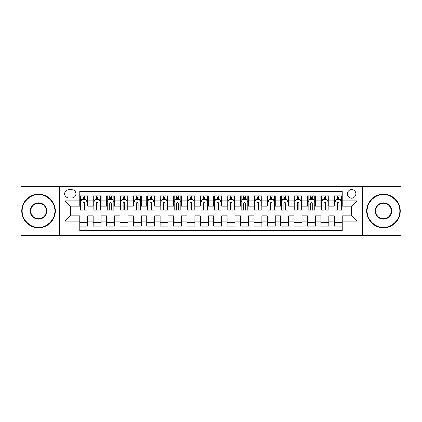 <?xml version="1.0" encoding="UTF-8"?>
<svg xmlns="http://www.w3.org/2000/svg" width="422" height="422" viewBox="0 0 422 422"><rect width="100%" height="100%" fill="white"/><g stroke="black" fill="none" stroke-linecap="round" stroke-linejoin="round"><path stroke-width="0.63" d="M351.668 189.568A4.289 4.289 0 0 0 347.38 193.851A4.289 4.289 0 0 0 351.668 198.14A4.289 4.289 0 0 0 355.952 193.851A4.289 4.289 0 0 0 351.668 189.568M362.382 235.782L400.9 235.782L400.9 186.218L362.382 186.218L362.382 235.782L59.618 235.782L59.618 186.218L21.1 186.218L21.1 235.782L59.618 235.782M342.289 195.929L334.25 195.929L334.25 200.819L328.891 200.819L328.891 206.179L334.25 206.179L334.25 200.819M328.891 200.819L328.891 195.929L320.852 195.929L320.852 200.819L315.498 200.819L315.498 206.179L320.852 206.179L320.852 200.819M315.498 200.819L315.498 195.929L307.459 195.929L307.459 200.819L302.099 200.819L302.099 206.179L307.459 206.179L307.459 200.819M302.099 200.819L302.099 195.929L294.06 195.929L294.06 200.819L288.701 200.819L288.701 206.179L294.06 206.179L294.06 200.819M288.701 200.819L288.701 195.929L280.662 195.929L280.662 200.819L275.302 200.819L275.302 206.179L280.662 206.179L280.662 200.819M275.302 200.819L275.302 195.929L267.268 195.929L267.268 200.819L261.909 200.819L261.909 206.179L267.268 206.179L267.268 200.819M261.909 200.819L261.909 195.929L253.87 195.929L253.87 200.819L248.511 200.819L248.511 206.179L253.87 206.179L253.87 200.819M248.511 200.819L248.511 195.929L240.471 195.929L240.471 200.819L235.112 200.819L235.112 206.179L240.471 206.179L240.471 200.819M235.112 200.819L235.112 195.929L227.078 195.929L227.078 200.819L221.719 200.819L221.719 206.179L227.078 206.179L227.078 200.819M221.719 200.819L221.719 195.929L213.68 195.929L213.68 200.819L208.32 200.819L208.32 206.179L213.68 206.179L213.68 200.819M208.32 200.819L208.32 195.929L200.281 195.929L200.281 200.819L194.922 200.819L194.922 206.179L200.281 206.179L200.281 200.819M194.922 200.819L194.922 195.929L186.888 195.929L186.888 200.819L181.529 200.819L181.529 206.179L186.888 206.179L186.888 200.819M181.529 200.819L181.529 195.929L173.489 195.929L173.489 200.819L168.13 200.819L168.13 206.179L173.489 206.179L173.489 200.819M168.13 200.819L168.13 195.929L160.091 195.929L160.091 200.819L154.732 200.819L154.732 206.179L160.091 206.179L160.091 200.819M154.732 200.819L154.732 195.929L146.698 195.929L146.698 200.819L141.338 200.819L141.338 206.179L146.698 206.179L146.698 200.819M141.338 200.819L141.338 195.929L133.299 195.929L133.299 200.819L127.94 200.819L127.94 206.179L133.299 206.179L133.299 200.819M127.94 200.819L127.94 195.929L119.901 195.929L119.901 200.819L114.541 200.819L114.541 206.179L119.901 206.179L119.901 200.819M114.541 200.819L114.541 195.929L106.502 195.929L106.502 200.819L101.148 200.819L101.148 206.179L106.502 206.179L106.502 200.819M101.148 200.819L101.148 195.929L93.109 195.929L93.109 206.179L87.75 206.179L87.75 195.929L79.711 195.929M79.711 226.071L87.75 226.071L87.75 215.821L93.109 215.821L93.109 226.071L101.148 226.071L101.148 215.821L106.502 215.821L106.502 221.181L101.148 221.181M106.502 221.181L106.502 226.071L114.541 226.071L114.541 215.821L119.901 215.821L119.901 221.181L114.541 221.181M119.901 221.181L119.901 226.071L127.94 226.071L127.94 215.821L133.299 215.821L133.299 221.181L127.94 221.181M133.299 221.181L133.299 226.071L141.338 226.071L141.338 215.821L146.698 215.821L146.698 221.181L141.338 221.181M146.698 221.181L146.698 226.071L154.732 226.071L154.732 215.821L160.091 215.821L160.091 221.181L154.732 221.181M160.091 221.181L160.091 226.071L168.13 226.071L168.13 215.821L173.489 215.821L173.489 221.181L168.13 221.181M173.489 221.181L173.489 226.071L181.529 226.071L181.529 215.821L186.888 215.821L186.888 221.181L181.529 221.181M186.888 221.181L186.888 226.071L194.922 226.071L194.922 215.821L200.281 215.821L200.281 221.181L194.922 221.181M200.281 221.181L200.281 226.071L208.32 226.071L208.32 215.821L213.68 215.821L213.68 221.181L208.32 221.181M213.68 221.181L213.68 226.071L221.719 226.071L221.719 215.821L227.078 215.821L227.078 221.181L221.719 221.181M227.078 221.181L227.078 226.071L235.112 226.071L235.112 215.821L240.471 215.821L240.471 221.181L235.112 221.181M240.471 221.181L240.471 226.071L248.511 226.071L248.511 215.821L253.87 215.821L253.87 221.181L248.511 221.181M253.87 221.181L253.87 226.071L261.909 226.071L261.909 215.821L267.268 215.821L267.268 221.181L261.909 221.181M267.268 221.181L267.268 226.071L275.302 226.071L275.302 215.821L280.662 215.821L280.662 221.181L275.302 221.181M280.662 221.181L280.662 226.071L288.701 226.071L288.701 215.821L294.06 215.821L294.06 221.181L288.701 221.181M294.06 221.181L294.06 226.071L302.099 226.071L302.099 215.821L307.459 215.821L307.459 221.181L302.099 221.181M307.459 221.181L307.459 226.071L315.498 226.071L315.498 215.821L320.852 215.821L320.852 221.181L315.498 221.181M320.852 221.181L320.852 226.071L328.891 226.071L328.891 215.821L334.25 215.821L334.25 221.181L328.891 221.181M68.86 198.008L71.809 198.008A4.151 4.151 0 0 0 75.96 193.851A4.151 4.151 0 0 0 71.809 189.7L68.86 189.7A4.151 4.151 0 0 0 64.708 193.851A4.151 4.151 0 0 0 68.86 198.008M362.382 186.218L59.618 186.218M342.289 200.819L342.289 191.44L79.711 191.44L79.711 206.179L70.332 206.179L70.332 215.821L79.711 215.821L79.711 230.56L342.289 230.56L342.289 215.821L351.668 215.821L351.668 206.179L342.289 206.179L342.289 200.819L357.028 200.819L357.028 221.181L342.289 221.181M79.711 221.181L64.972 221.181L64.972 200.819L79.711 200.819M334.25 221.181L334.25 226.071L342.289 226.071M79.711 199.279L80.38 199.279M82.928 199.279L84.532 199.279M87.08 199.279L87.75 199.279M79.711 206.042L80.38 206.042M82.928 206.042L84.532 206.042M87.08 206.042L87.75 206.042M79.711 215.958L87.75 215.958M79.711 222.721L87.75 222.721M93.109 206.042L93.779 206.042M96.321 206.042L97.93 206.042M100.478 206.042L101.148 206.042M93.109 199.279L93.779 199.279M96.321 199.279L97.93 199.279M100.478 199.279L101.148 199.279M93.109 215.958L101.148 215.958M93.109 222.721L101.148 222.721M106.502 215.958L114.541 215.958M106.502 222.721L114.541 222.721M106.502 199.279L107.172 199.279M109.72 199.279L111.329 199.279M113.871 199.279L114.541 199.279M106.502 206.042L107.172 206.042M109.72 206.042L111.329 206.042M113.871 206.042L114.541 206.042M119.901 215.958L127.94 215.958M119.901 222.721L127.94 222.721M119.901 199.279L120.571 199.279M123.118 199.279L124.722 199.279M127.27 199.279L127.94 199.279M119.901 206.042L120.571 206.042M123.118 206.042L124.722 206.042M127.27 206.042L127.94 206.042M133.299 215.958L141.338 215.958M133.299 222.721L141.338 222.721M133.299 199.279L133.969 199.279M136.512 199.279L138.121 199.279M140.668 199.279L141.338 199.279M133.299 206.042L133.969 206.042M136.512 206.042L138.121 206.042M140.668 206.042L141.338 206.042M146.698 215.958L154.732 215.958M146.698 222.721L154.732 222.721M146.698 199.279L147.368 199.279M149.91 199.279L151.519 199.279M154.062 199.279L154.732 199.279M146.698 206.042L147.368 206.042M149.91 206.042L151.519 206.042M154.062 206.042L154.732 206.042M160.091 215.958L168.13 215.958M160.091 222.721L168.13 222.721M160.091 199.279L160.761 199.279M163.309 199.279L164.912 199.279M167.46 199.279L168.13 199.279M160.091 206.042L160.761 206.042M163.309 206.042L164.912 206.042M167.46 206.042L168.13 206.042M173.489 215.958L181.529 215.958M173.489 222.721L181.529 222.721M173.489 199.279L174.159 199.279M176.702 199.279L178.311 199.279M180.859 199.279L181.529 199.279M173.489 206.042L174.159 206.042M176.702 206.042L178.311 206.042M180.859 206.042L181.529 206.042M186.888 215.958L194.922 215.958M186.888 222.721L194.922 222.721M186.888 199.279L187.558 199.279M190.1 199.279L191.709 199.279M194.252 199.279L194.922 199.279M186.888 206.042L187.558 206.042M190.1 206.042L191.709 206.042M194.252 206.042L194.922 206.042M200.281 215.958L208.32 215.958M200.281 222.721L208.32 222.721M200.281 199.279L200.951 199.279M203.499 199.279L205.108 199.279M207.65 199.279L208.32 199.279M200.281 206.042L200.951 206.042M203.499 206.042L205.108 206.042M207.65 206.042L208.32 206.042M213.68 215.958L221.719 215.958M213.68 222.721L221.719 222.721M213.68 199.279L214.35 199.279M216.892 199.279L218.501 199.279M221.049 199.279L221.719 199.279M213.68 206.042L214.35 206.042M216.892 206.042L218.501 206.042M221.049 206.042L221.719 206.042M227.078 215.958L235.112 215.958M227.078 222.721L235.112 222.721M227.078 199.279L227.748 199.279M230.291 199.279L231.9 199.279M234.442 199.279L235.112 199.279M227.078 206.042L227.748 206.042M230.291 206.042L231.9 206.042M234.442 206.042L235.112 206.042M240.471 215.958L248.511 215.958M240.471 222.721L248.511 222.721M240.471 199.279L241.141 199.279M243.689 199.279L245.298 199.279M247.841 199.279L248.511 199.279M240.471 206.042L241.141 206.042M243.689 206.042L245.298 206.042M247.841 206.042L248.511 206.042M253.87 215.958L261.909 215.958M253.87 222.721L261.909 222.721M253.87 199.279L254.54 199.279M257.088 199.279L258.691 199.279M261.239 199.279L261.909 199.279M253.87 206.042L254.54 206.042M257.088 206.042L258.691 206.042M261.239 206.042L261.909 206.042M267.268 215.958L275.302 215.958M267.268 222.721L275.302 222.721M267.268 199.279L267.938 199.279M270.481 199.279L272.09 199.279M274.632 199.279L275.302 199.279M267.268 206.042L267.938 206.042M270.481 206.042L272.09 206.042M274.632 206.042L275.302 206.042M280.662 215.958L288.701 215.958M280.662 222.721L288.701 222.721M280.662 199.279L281.332 199.279M283.879 199.279L285.488 199.279M288.031 199.279L288.701 199.279M280.662 206.042L281.332 206.042M283.879 206.042L285.488 206.042M288.031 206.042L288.701 206.042M294.06 215.958L302.099 215.958M294.06 222.721L302.099 222.721M294.06 199.279L294.73 199.279M297.278 199.279L298.882 199.279M301.429 199.279L302.099 199.279M294.06 206.042L294.73 206.042M297.278 206.042L298.882 206.042M301.429 206.042L302.099 206.042M307.459 215.958L315.498 215.958M307.459 222.721L315.498 222.721M307.459 199.279L308.129 199.279M310.671 199.279L312.28 199.279M314.828 199.279L315.498 199.279M307.459 206.042L308.129 206.042M310.671 206.042L312.28 206.042M314.828 206.042L315.498 206.042M320.852 215.958L328.891 215.958M320.852 222.721L328.891 222.721M320.852 199.279L321.522 199.279M324.07 199.279L325.678 199.279M328.221 199.279L328.891 199.279M320.852 206.042L321.522 206.042M324.07 206.042L325.678 206.042M328.221 206.042L328.891 206.042M334.25 215.958L342.289 215.958M334.25 222.721L342.289 222.721M334.25 199.279L334.92 199.279M337.468 199.279L339.072 199.279M341.62 199.279L342.289 199.279M334.25 206.042L334.92 206.042M337.468 206.042L339.072 206.042M341.62 206.042L342.289 206.042M70.332 206.179L64.972 200.819M70.332 215.821L64.972 221.181M357.028 200.819L351.668 206.179M357.028 221.181L351.668 215.821M84.532 197.67L82.928 197.67M87.08 209.106L84.532 209.106L84.532 210.198L87.08 210.198L87.08 202.022L85.74 199.342L81.72 199.342L80.38 202.022L80.38 210.198L82.928 210.198L82.928 209.106L80.38 209.106M80.38 202.022L80.38 195.929M87.08 202.022L87.08 195.929M82.928 199.342L82.928 195.929M84.532 195.929L84.532 199.342M84.532 209.106L84.532 203.029C83.999 201.996 83.461 201.996 82.928 203.029L82.928 209.106M38.518 194.658A16.342 16.342 0 0 0 22.171 211A16.342 16.342 0 0 0 38.518 227.342A16.342 16.342 0 0 0 54.86 211A16.342 16.342 0 0 0 38.518 194.658M38.518 227.748A16.748 16.748 0 0 1 21.77 211A16.748 16.748 0 0 1 38.518 194.252A16.748 16.748 0 0 1 55.261 211A16.748 16.748 0 0 1 38.518 227.748M38.518 202.829A8.171 8.171 0 0 1 46.689 211A8.171 8.171 0 0 1 38.518 219.171A8.171 8.171 0 0 1 30.342 211A8.171 8.171 0 0 1 38.518 202.829M38.518 218.77A7.77 7.77 0 0 0 46.288 211A7.77 7.77 0 0 0 38.518 203.23A7.77 7.77 0 0 0 30.748 211A7.77 7.77 0 0 0 38.518 218.77M383.482 194.658A16.342 16.342 0 0 0 367.14 211A16.342 16.342 0 0 0 383.482 227.342A16.342 16.342 0 0 0 399.829 211A16.342 16.342 0 0 0 383.482 194.658M383.482 227.748A16.748 16.748 0 0 1 366.739 211A16.748 16.748 0 0 1 383.482 194.252A16.748 16.748 0 0 1 400.23 211A16.748 16.748 0 0 1 383.482 227.748M383.482 202.829A8.171 8.171 0 0 1 391.658 211A8.171 8.171 0 0 1 383.482 219.171A8.171 8.171 0 0 1 375.311 211A8.171 8.171 0 0 1 383.482 202.829M383.482 218.77A7.77 7.77 0 0 0 391.252 211A7.77 7.77 0 0 0 383.482 203.23A7.77 7.77 0 0 0 375.712 211A7.77 7.77 0 0 0 383.482 218.77M97.93 195.929L97.93 199.342L97.93 197.67L96.321 197.67M100.478 209.106L97.93 209.106L97.93 210.198L100.478 210.198L100.478 202.022L99.138 199.342L95.119 199.342L93.779 202.022L93.779 205.129L93.779 195.929M93.779 207.55L93.779 210.198L96.321 210.198L96.321 209.106L93.779 209.106L93.779 205.129L96.321 205.129L96.321 207.55M93.779 200.107L93.779 197.67M100.478 200.107L100.478 197.67M97.93 209.106L97.93 205.129L100.478 205.129L100.478 195.929M96.321 199.342L96.321 195.929M97.93 207.55L97.93 208.452M97.93 203.029L97.93 205.129L97.93 203.029C97.398 201.996 96.86 201.996 96.321 203.029L96.321 209.106M111.329 195.929L111.329 199.342L111.329 197.67L109.72 197.67M113.871 209.106L111.329 209.106L111.329 210.198L113.871 210.198L113.871 202.022L112.532 199.342L108.512 199.342L107.172 202.022L107.172 205.129L107.172 195.929M107.172 207.55L107.172 210.198L109.72 210.198L109.72 209.106L107.172 209.106L107.172 205.129L109.72 205.129L109.72 207.55M107.172 200.107L107.172 197.67M113.871 200.107L113.871 197.67M111.329 209.106L111.329 205.129L113.871 205.129L113.871 195.929M109.72 199.342L109.72 195.929M111.329 207.55L111.329 208.452M111.329 203.029L111.329 205.129L111.329 203.029C110.791 201.996 110.258 201.996 109.72 203.029L109.72 209.106M124.722 195.929L124.722 199.342L124.722 197.67L123.118 197.67M127.27 209.106L124.722 209.106L124.722 210.198L127.27 210.198L127.27 202.022L125.93 199.342L121.911 199.342L120.571 202.022L120.571 205.129L120.571 195.929M120.571 207.55L120.571 210.198L123.118 210.198L123.118 209.106L120.571 209.106L120.571 205.129L123.118 205.129L123.118 207.55M120.571 200.107L120.571 197.67M127.27 200.107L127.27 197.67M124.722 209.106L124.722 205.129L127.27 205.129L127.27 195.929M123.118 199.342L123.118 195.929M124.722 207.55L124.722 208.452M124.722 203.029L124.722 205.129L124.722 203.029C124.189 201.996 123.651 201.996 123.118 203.029L123.118 209.106M138.121 195.929L138.121 199.342L138.121 197.67L136.512 197.67M140.668 209.106L138.121 209.106L138.121 210.198L140.668 210.198L140.668 202.022L139.329 199.342L135.309 199.342L133.969 202.022L133.969 205.129L133.969 195.929M133.969 207.55L133.969 210.198L136.512 210.198L136.512 209.106L133.969 209.106L133.969 205.129L136.512 205.129L136.512 207.55M133.969 200.107L133.969 197.67M140.668 200.107L140.668 197.67M138.121 209.106L138.121 205.129L140.668 205.129L140.668 195.929M136.512 199.342L136.512 195.929M138.121 207.55L138.121 208.452M138.121 203.029L138.121 205.129L138.121 203.029C137.588 201.996 137.05 201.996 136.512 203.029L136.512 209.106M151.519 195.929L151.519 199.342L151.519 197.67L149.91 197.67M154.062 209.106L151.519 209.106L151.519 210.198L154.062 210.198L154.062 202.022L152.722 199.342L148.702 199.342L147.368 202.022L147.368 205.129L147.368 195.929M147.368 207.55L147.368 210.198L149.91 210.198L149.91 209.106L147.368 209.106L147.368 205.129L149.91 205.129L149.91 207.55M147.368 200.107L147.368 197.67M154.062 200.107L154.062 197.67M151.519 209.106L151.519 205.129L154.062 205.129L154.062 195.929M149.91 199.342L149.91 195.929M151.519 207.55L151.519 208.452M151.519 203.029L151.519 205.129L151.519 203.029C150.981 201.996 150.448 201.996 149.91 203.029L149.91 209.106M164.912 195.929L164.912 199.342L164.912 197.67L163.309 197.67M167.46 209.106L164.912 209.106L164.912 210.198L167.46 210.198L167.46 202.022L166.12 199.342L162.101 199.342L160.761 202.022L160.761 205.129L160.761 195.929M160.761 207.55L160.761 210.198L163.309 210.198L163.309 209.106L160.761 209.106L160.761 205.129L163.309 205.129L163.309 207.55M160.761 200.107L160.761 197.67M167.46 200.107L167.46 197.67M164.912 209.106L164.912 205.129L167.46 205.129L167.46 195.929M163.309 199.342L163.309 195.929M164.912 207.55L164.912 208.452M164.912 203.029L164.912 205.129L164.912 203.029C164.38 201.996 163.841 201.996 163.309 203.029L163.309 209.106M178.311 195.929L178.311 199.342L178.311 197.67L176.702 197.67M180.859 209.106L178.311 209.106L178.311 210.198L180.859 210.198L180.859 202.022L179.519 199.342L175.499 199.342L174.159 202.022L174.159 205.129L174.159 195.929M174.159 207.55L174.159 210.198L176.702 210.198L176.702 209.106L174.159 209.106L174.159 205.129L176.702 205.129L176.702 207.55M174.159 200.107L174.159 197.67M180.859 200.107L180.859 197.67M178.311 209.106L178.311 205.129L180.859 205.129L180.859 195.929M176.702 199.342L176.702 195.929M178.311 207.55L178.311 208.452M178.311 203.029L178.311 205.129L178.311 203.029C177.778 201.996 177.24 201.996 176.702 203.029L176.702 209.106M191.709 195.929L191.709 199.342L191.709 197.67L190.1 197.67M194.252 209.106L191.709 209.106L191.709 210.198L194.252 210.198L194.252 202.022L192.912 199.342L188.898 199.342L187.558 202.022L187.558 205.129L187.558 195.929M187.558 207.55L187.558 210.198L190.1 210.198L190.1 209.106L187.558 209.106L187.558 205.129L190.1 205.129L190.1 207.55M187.558 200.107L187.558 197.67M194.252 200.107L194.252 197.67M191.709 209.106L191.709 205.129L194.252 205.129L194.252 195.929M190.1 199.342L190.1 195.929M191.709 207.55L191.709 208.452M191.709 203.029L191.709 205.129L191.709 203.029C191.171 201.996 190.638 201.996 190.1 203.029L190.1 209.106M205.108 195.929L205.108 199.342L205.108 197.67L203.499 197.67M207.65 209.106L205.108 209.106L205.108 210.198L207.65 210.198L207.65 202.022L206.311 199.342L202.291 199.342L200.951 202.022L200.951 205.129L200.951 195.929M200.951 207.55L200.951 210.198L203.499 210.198L203.499 209.106L200.951 209.106L200.951 205.129L203.499 205.129L203.499 207.55M200.951 200.107L200.951 197.67M207.65 200.107L207.65 197.67M205.108 209.106L205.108 205.129L207.65 205.129L207.65 195.929M203.499 199.342L203.499 195.929M205.108 207.55L205.108 208.452M205.108 203.029L205.108 205.129L205.108 203.029C204.57 201.996 204.037 201.996 203.499 203.029L203.499 209.106M218.501 195.929L218.501 199.342L218.501 197.67L216.892 197.67M221.049 209.106L218.501 209.106L218.501 210.198L221.049 210.198L221.049 202.022L219.709 199.342L215.689 199.342L214.35 202.022L214.35 205.129L214.35 195.929M214.35 207.55L214.35 210.198L216.892 210.198L216.892 209.106L214.35 209.106L214.35 205.129L216.892 205.129L216.892 207.55M214.35 200.107L214.35 197.67M221.049 200.107L221.049 197.67M218.501 209.106L218.501 205.129L221.049 205.129L221.049 195.929M216.892 199.342L216.892 195.929M218.501 207.55L218.501 208.452M218.501 203.029L218.501 205.129L218.501 203.029C217.968 201.996 217.43 201.996 216.892 203.029L216.892 209.106M231.9 195.929L231.9 199.342L231.9 197.67L230.291 197.67M234.442 209.106L231.9 209.106L231.9 210.198L234.442 210.198L234.442 202.022L233.102 199.342L229.088 199.342L227.748 202.022L227.748 205.129L227.748 195.929M227.748 207.55L227.748 210.198L230.291 210.198L230.291 209.106L227.748 209.106L227.748 205.129L230.291 205.129L230.291 207.55M227.748 200.107L227.748 197.67M234.442 200.107L234.442 197.67M231.9 209.106L231.9 205.129L234.442 205.129L234.442 195.929M230.291 199.342L230.291 195.929M231.9 207.55L231.9 208.452M231.9 203.029L231.9 205.129L231.9 203.029C231.362 201.996 230.829 201.996 230.291 203.029L230.291 209.106M245.298 195.929L245.298 199.342L245.298 197.67L243.689 197.67M247.841 209.106L245.298 209.106L245.298 210.198L247.841 210.198L247.841 202.022L246.501 199.342L242.481 199.342L241.141 202.022L241.141 205.129L241.141 195.929M241.141 207.55L241.141 210.198L243.689 210.198L243.689 209.106L241.141 209.106L241.141 205.129L243.689 205.129L243.689 207.55M241.141 200.107L241.141 197.67M247.841 200.107L247.841 197.67M245.298 209.106L245.298 205.129L247.841 205.129L247.841 195.929M243.689 199.342L243.689 195.929M245.298 207.55L245.298 208.452M245.298 203.029L245.298 205.129L245.298 203.029C244.76 201.996 244.227 201.996 243.689 203.029L243.689 209.106M258.691 195.929L258.691 199.342L258.691 197.67L257.088 197.67M261.239 209.106L258.691 209.106L258.691 210.198L261.239 210.198L261.239 202.022L259.899 199.342L255.88 199.342L254.54 202.022L254.54 205.129L254.54 195.929M254.54 207.55L254.54 210.198L257.088 210.198L257.088 209.106L254.54 209.106L254.54 205.129L257.088 205.129L257.088 207.55M254.54 200.107L254.54 197.67M261.239 200.107L261.239 197.67M258.691 209.106L258.691 205.129L261.239 205.129L261.239 195.929M257.088 199.342L257.088 195.929M258.691 207.55L258.691 208.452M258.691 203.029L258.691 205.129L258.691 203.029C258.158 201.996 257.62 201.996 257.088 203.029L257.088 209.106M272.09 195.929L272.09 199.342L272.09 197.67L270.481 197.67M274.632 209.106L272.09 209.106L272.09 210.198L274.632 210.198L274.632 202.022L273.298 199.342L269.278 199.342L267.938 202.022L267.938 205.129L267.938 195.929M267.938 207.55L267.938 210.198L270.481 210.198L270.481 209.106L267.938 209.106L267.938 205.129L270.481 205.129L270.481 207.55M267.938 200.107L267.938 197.67M274.632 200.107L274.632 197.67M272.09 209.106L272.09 205.129L274.632 205.129L274.632 195.929M270.481 199.342L270.481 195.929M272.09 207.55L272.09 208.452M272.09 203.029L272.09 205.129L272.09 203.029C271.557 201.996 271.019 201.996 270.481 203.029L270.481 209.106M285.488 195.929L285.488 199.342L285.488 197.67L283.879 197.67M288.031 209.106L285.488 209.106L285.488 210.198L288.031 210.198L288.031 202.022L286.691 199.342L282.671 199.342L281.332 202.022L281.332 205.129L281.332 195.929M281.332 207.55L281.332 210.198L283.879 210.198L283.879 209.106L281.332 209.106L281.332 205.129L283.879 205.129L283.879 207.55M281.332 200.107L281.332 197.67M288.031 200.107L288.031 197.67M285.488 209.106L285.488 205.129L288.031 205.129L288.031 195.929M283.879 199.342L283.879 195.929M285.488 207.55L285.488 208.452M285.488 203.029L285.488 205.129L285.488 203.029C284.95 201.996 284.417 201.996 283.879 203.029L283.879 209.106M298.882 195.929L298.882 199.342L298.882 197.67L297.278 197.67M301.429 209.106L298.882 209.106L298.882 210.198L301.429 210.198L301.429 202.022L300.089 199.342L296.07 199.342L294.73 202.022L294.73 205.129L294.73 195.929M294.73 207.55L294.73 210.198L297.278 210.198L297.278 209.106L294.73 209.106L294.73 205.129L297.278 205.129L297.278 207.55M294.73 200.107L294.73 197.67M301.429 200.107L301.429 197.67M298.882 209.106L298.882 205.129L301.429 205.129L301.429 195.929M297.278 199.342L297.278 195.929M298.882 207.55L298.882 208.452M298.882 203.029L298.882 205.129L298.882 203.029C298.349 201.996 297.811 201.996 297.278 203.029L297.278 209.106M312.28 195.929L312.28 199.342L312.28 197.67L310.671 197.67M314.828 209.106L312.28 209.106L312.28 210.198L314.828 210.198L314.828 202.022L313.488 199.342L309.468 199.342L308.129 202.022L308.129 205.129L308.129 195.929M308.129 207.55L308.129 210.198L310.671 210.198L310.671 209.106L308.129 209.106L308.129 205.129L310.671 205.129L310.671 207.55M308.129 200.107L308.129 197.67M314.828 200.107L314.828 197.67M312.28 209.106L312.28 205.129L314.828 205.129L314.828 195.929M310.671 199.342L310.671 195.929M312.28 207.55L312.28 208.452M312.28 203.029L312.28 205.129L312.28 203.029C311.747 201.996 311.209 201.996 310.671 203.029L310.671 209.106M325.678 195.929L325.678 199.342L325.678 197.67L324.07 197.67M328.221 209.106L325.678 209.106L325.678 210.198L328.221 210.198L328.221 202.022L326.881 199.342L322.862 199.342L321.522 202.022L321.522 205.129L321.522 195.929M321.522 207.55L321.522 210.198L324.07 210.198L324.07 209.106L321.522 209.106L321.522 205.129L324.07 205.129L324.07 207.55M321.522 200.107L321.522 197.67M328.221 200.107L328.221 197.67M325.678 209.106L325.678 205.129L328.221 205.129L328.221 195.929M324.07 199.342L324.07 195.929M325.678 207.55L325.678 208.452M325.678 203.029L325.678 205.129L325.678 203.029C325.14 201.996 324.608 201.996 324.07 203.029L324.07 209.106M339.072 195.929L339.072 199.342L339.072 197.67L337.468 197.67M341.62 209.106L339.072 209.106L339.072 210.198L341.62 210.198L341.62 202.022L340.28 199.342L336.26 199.342L334.92 202.022L334.92 205.129L334.92 195.929M334.92 207.55L334.92 210.198L337.468 210.198L337.468 209.106L334.92 209.106L334.92 205.129L337.468 205.129L337.468 207.55M334.92 200.107L334.92 197.67M341.62 200.107L341.62 197.67M339.072 209.106L339.072 205.129L341.62 205.129L341.62 195.929M337.468 199.342L337.468 195.929M339.072 207.55L339.072 208.452M339.072 203.029L339.072 205.129L339.072 203.029C338.539 201.996 338.001 201.996 337.468 203.029L337.468 209.106M93.109 221.181L87.75 221.181M93.109 200.819L87.75 200.819M87.048 201.959L80.412 201.959M80.38 200.081L81.351 200.081M86.109 200.081L87.08 200.081M82.928 205.129L80.38 205.129M87.08 205.129L84.532 205.129M84.532 198.525L82.928 198.525M100.441 201.959L93.811 201.959M93.779 200.081L94.75 200.081M99.508 200.081L100.478 200.081M97.93 198.525L96.321 198.525M113.84 201.959L107.209 201.959M107.172 200.081L108.148 200.081M112.901 200.081L113.871 200.081M111.329 198.525L109.72 198.525M127.238 201.959L120.602 201.959M120.571 200.081L121.541 200.081M126.299 200.081L127.27 200.081M124.722 198.525L123.118 198.525M140.632 201.959L134.001 201.959M133.969 200.081L134.94 200.081M139.698 200.081L140.668 200.081M138.121 198.525L136.512 198.525M154.03 201.959L147.399 201.959M147.368 200.081L148.338 200.081M153.091 200.081L154.062 200.081M151.519 198.525L149.91 198.525M167.428 201.959L160.798 201.959M160.761 200.081L161.732 200.081M166.49 200.081L167.46 200.081M164.912 198.525L163.309 198.525M180.822 201.959L174.191 201.959M174.159 200.081L175.13 200.081M179.888 200.081L180.859 200.081M178.311 198.525L176.702 198.525M194.22 201.959L187.59 201.959M187.558 200.081L188.528 200.081M193.281 200.081L194.252 200.081M191.709 198.525L190.1 198.525M207.619 201.959L200.988 201.959M200.951 200.081L201.922 200.081M206.68 200.081L207.65 200.081M205.108 198.525L203.499 198.525M221.012 201.959L214.381 201.959M214.35 200.081L215.32 200.081M220.078 200.081L221.049 200.081M218.501 198.525L216.892 198.525M234.41 201.959L227.78 201.959M227.748 200.081L228.719 200.081M233.471 200.081L234.442 200.081M231.9 198.525L230.291 198.525M247.809 201.959L241.178 201.959M241.141 200.081L242.112 200.081M246.87 200.081L247.841 200.081M245.298 198.525L243.689 198.525M261.202 201.959L254.571 201.959M254.54 200.081L255.51 200.081M260.268 200.081L261.239 200.081M258.691 198.525L257.088 198.525M274.601 201.959L267.97 201.959M267.938 200.081L268.909 200.081M273.662 200.081L274.632 200.081M272.09 198.525L270.481 198.525M287.999 201.959L281.368 201.959M281.332 200.081L282.302 200.081M287.06 200.081L288.031 200.081M285.488 198.525L283.879 198.525M301.398 201.959L294.762 201.959M294.73 200.081L295.701 200.081M300.459 200.081L301.429 200.081M298.882 198.525L297.278 198.525M314.791 201.959L308.16 201.959M308.129 200.081L309.099 200.081M313.852 200.081L314.828 200.081M312.28 198.525L310.671 198.525M328.189 201.959L321.559 201.959M321.522 200.081L322.492 200.081M327.25 200.081L328.221 200.081M325.678 198.525L324.07 198.525M341.588 201.959L334.952 201.959M334.92 200.081L335.891 200.081M340.649 200.081L341.62 200.081M339.072 198.525L337.468 198.525"/></g></svg>
